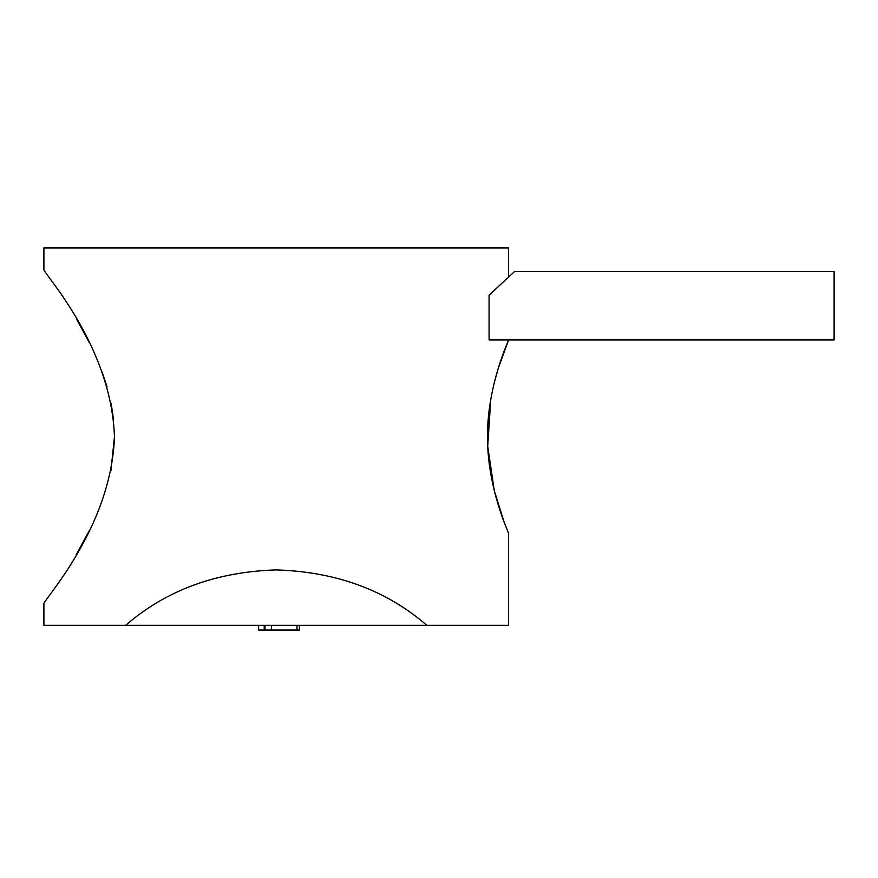<?xml version="1.0" encoding="UTF-8"?>
<svg xmlns="http://www.w3.org/2000/svg" width="878" height="878" viewBox="0 0 878 878"><rect width="100%" height="100%" fill="white"/><g stroke="black" fill="none" stroke-linecap="round" stroke-linejoin="round"><path stroke-width="1.32" d="M490.758 399.402L487.718 446.211L494.259 490.528L504.027 521.828L508.581 533.352L508.581 625.345L426.862 625.345C386.452 590.257 336.241 571.787 276.241 569.91C216.24 571.787 166.03 590.257 125.62 625.345L43.9 625.345L43.9 604.02C40.805 602.681 111.276 529.324 114.458 436.849C111.407 343.956 40.772 270.578 43.9 269.261L43.9 247.936L508.581 247.936L508.581 277.13M508.581 533.352C509.35 534.109 487.257 488.936 487.499 436.662C487.257 384.355 509.35 339.127 508.581 339.929L498.287 368.288M498.155 368.694L494.259 382.775M489.09 295.118L489.09 339.929L834.1 339.929L834.1 271.522L514.607 271.522L489.09 295.118M76.529 319.054L89.402 342.782M102.133 372.02L107.072 386.968M111.122 403.419L113.613 419.904M114.458 436.651L110.935 470.751M89.567 530.169L76.243 554.709M426.862 625.345L125.62 625.345M258.604 625.345L258.604 630.064L271.401 630.064L271.401 625.345M271.401 630.064L297.005 630.064L297.005 625.345M265.002 630.064L265.002 625.345M264.201 630.064L264.201 625.345M297.005 630.064L299.409 630.064L299.409 625.345"/></g></svg>
